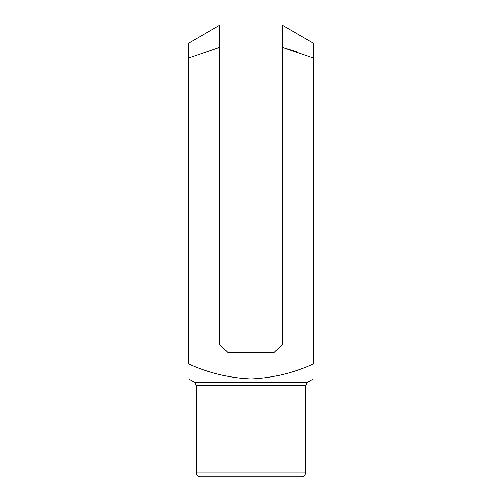 <?xml version="1.0" encoding="UTF-8"?>
<svg xmlns="http://www.w3.org/2000/svg" width="502" height="502" viewBox="0 0 502 502"><rect width="100%" height="100%" fill="white"/><g stroke="black" fill="none" stroke-linecap="round" stroke-linejoin="round"><path stroke-width="0.75" d="M282.162 45.638L282.162 25.1L282.162 47.339L313.317 57.994L313.317 43.09L313.317 364.025C293.532 373.017 272.768 377.981 251.013 378.928C229.414 378.019 208.637 373.049 188.683 364.025L188.683 43.09L188.683 57.994L188.683 43.09L188.683 57.994L219.838 47.339L219.838 25.1L219.838 344.479L227.632 352.266L274.368 352.266L282.162 344.479L282.162 47.339L297.824 52.114M305.53 385.674L196.47 385.674L196.47 473.003L305.53 473.003L305.53 385.674L307.475 382.298L194.525 382.298L188.683 378.928M305.53 473.003C305.298 475.369 303.999 476.668 301.633 476.9L200.367 476.9C197.75 476.398 196.451 475.099 196.47 473.003M313.317 57.994L313.317 43.856M188.683 57.994L189.474 57.674M219.838 47.339L219.838 42.287M219.838 30.233L219.838 25.1L188.683 43.09M313.317 43.09L282.162 25.1L282.162 25.583M282.162 35.899L282.162 39.049M307.475 382.298L313.317 378.928M194.525 382.298L196.47 385.674"/></g></svg>
